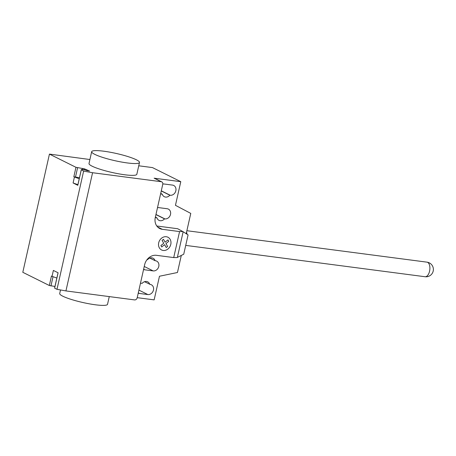 <?xml version="1.0" encoding="UTF-8"?>
<svg xmlns="http://www.w3.org/2000/svg" width="456" height="456" viewBox="0 0 456 456"><rect width="100%" height="100%" fill="white"/><g stroke="black" fill="none" stroke-linecap="round" stroke-linejoin="round"><path stroke-width="0.68" d="M186.567 232.087A8.824 4.554 97.5 0 1 187.017 234.224M186.447 232.6A10.049 5.187 97.5 0 1 186.646 233.985M60.517 289.953L59.707 293.533A24.51 3.676 12.7 0 0 71.221 299.415A24.51 3.676 12.7 0 0 95.407 304.79A24.51 3.676 12.7 0 0 107.53 304.312L109.269 296.599M103.797 151.21A24.51 3.676 12.7 0 0 91.673 151.688A24.51 3.676 12.7 0 0 103.187 157.571A24.51 3.676 12.7 0 0 127.372 162.952A24.51 3.676 12.7 0 0 139.496 162.467A24.51 3.676 12.7 0 0 127.982 156.585A24.51 3.676 12.7 0 0 103.797 151.21M139.496 162.467L136.828 174.289A24.51 3.676 -167.3 0 1 124.71 174.768A24.51 3.676 -167.3 0 1 100.525 169.393A24.51 3.676 -167.3 0 1 89.011 163.51L91.673 151.688M162.803 184.064A5.272 4.446 -63.5 0 1 164.183 184.007L172.505 185.096A5.272 4.446 -63.5 0 1 173.713 185.461A5.272 4.446 -63.5 0 1 175.634 191.474A5.272 4.446 -63.5 0 1 170.219 195.265L169.837 195.214A5.272 4.446 -63.5 0 1 164.32 196.718A5.272 4.446 -63.5 0 1 162.273 194.222L161.891 194.17A5.272 4.446 -63.5 0 1 160.689 193.806A5.272 4.446 -63.5 0 1 160.632 193.777M160.706 193.441L162.273 194.222M161.27 190.95L169.837 195.214M144.484 281.711L150.132 284.384A5.272 4.446 -63.5 0 1 151.335 284.755A5.272 4.446 -63.5 0 1 153.256 290.768A5.272 4.446 -63.5 0 1 147.841 294.553L139.513 293.464A5.272 4.446 -63.5 0 1 138.31 293.094A5.272 4.446 -63.5 0 1 138.254 293.065M140.442 283.347A5.272 4.446 -63.5 0 1 141.805 283.296L142.186 283.347A5.272 4.446 -63.5 0 1 147.704 281.842A5.272 4.446 -63.5 0 1 149.75 284.339M137.216 297.665L154.139 299.877L159.469 276.239L177.452 272.511L181.3 255.44M173.713 257.577L156.408 255.314A11.03 9.302 116.5 0 0 144.643 264.725L137.182 297.819A2.451 2.069 116.5 0 1 134.566 299.911L65.938 290.922L92.574 172.721L161.207 181.71A2.451 2.069 -63.5 0 1 161.766 181.881A2.451 2.069 -63.5 0 1 162.752 184.349L155.296 217.444A11.03 9.302 116.5 0 0 159.748 228.541A11.03 9.302 116.5 0 0 162.268 229.311L179.573 231.574L182.89 231.574L188.077 234.908L183.728 254.226L177.031 257.577L173.713 257.577L179.573 231.574M156.778 225.994L177.675 228.73L182.89 231.574M155.302 217.421A5.272 4.446 116.5 0 0 155.359 217.449A5.272 4.446 116.5 0 0 156.562 217.814L156.944 217.865A5.272 4.446 116.5 0 0 158.99 220.356A5.272 4.446 116.5 0 0 164.508 218.851L155.941 214.588M156.944 217.865L155.376 217.084M164.508 218.851L164.89 218.903A5.272 4.446 116.5 0 0 170.305 215.118A5.272 4.446 116.5 0 0 168.384 209.105A5.272 4.446 116.5 0 0 167.181 208.74L158.853 207.645A5.272 4.446 116.5 0 0 157.491 207.697M143.583 269.428A5.272 4.446 116.5 0 0 143.64 269.456A5.272 4.446 116.5 0 0 144.843 269.821L153.17 270.91A5.272 4.446 116.5 0 0 158.585 267.125A5.272 4.446 116.5 0 0 156.665 261.111A5.272 4.446 116.5 0 0 155.462 260.746L155.08 260.695A5.272 4.446 116.5 0 0 153.034 258.204A5.272 4.446 116.5 0 0 147.516 259.703L147.134 259.658A5.272 4.446 116.5 0 0 147.037 259.646M155.08 260.695L149.807 258.073M138.744 165.79L152.486 167.591L180.781 181.676L175.452 205.32L190.773 213.408L186.202 233.7M180.781 181.676L154.134 178.188A2.451 2.069 -63.5 0 1 154.692 178.359L161.766 181.881M89.906 159.526L49.436 154.1L75.964 167.306L84.428 168.845L89.593 171.034L86.868 170.607A3.186 0.479 12.7 0 0 83.448 169.683A3.186 0.479 12.7 0 0 81.282 169.655A3.186 0.479 12.7 0 0 81.282 169.666L83.625 171.12L92.574 172.721M49.436 154.1L22.8 272.3L49.328 285.507L51.454 276.051L52.041 276.342L53.375 270.431L58.094 272.779L54.629 288.146L56.989 289.321L65.938 290.922M77.902 184.669L73.085 182.964L77.805 185.313L78.033 184.087A3.186 0.479 -167.3 0 1 78.033 184.076A3.186 0.479 -167.3 0 1 78.039 184.064M77.805 185.313L81.271 169.945M75.964 167.306L73.832 176.763L79.464 177.715M73.832 176.763L79.23 178.758M73.085 182.964L74.419 177.053M83.625 171.12L56.989 289.321M58.049 272.756L57.895 273.446A3.186 0.479 -167.3 0 1 57.895 273.435L54.646 287.856A3.186 0.479 12.7 0 0 54.646 287.856A3.186 0.479 12.7 0 0 54.64 287.867L54.629 288.146M49.328 285.507L54.959 286.459M56.857 278.046L52.041 276.342M161.72 246.947L160.905 245.556L163.75 243.276L162.062 240.409L163.442 239.309L165.129 242.176L167.973 239.902L168.788 241.292L165.95 243.567L167.631 246.434L166.252 247.54L164.57 244.672L161.72 246.947M163.197 250.464A7.119 6.002 116.5 0 0 170.755 240.848A7.119 6.002 116.5 0 0 160.284 239.48A7.119 6.002 116.5 0 0 163.197 250.464M429.563 271.206A7.353 3.796 97.5 0 1 425.072 276.735A7.353 7.353 0 0 0 433.2 271.063A7.353 7.353 0 0 0 426.981 262.154A7.353 3.796 97.5 0 1 427.625 262.354A7.353 3.796 97.5 0 1 429.563 271.206M161.299 190.819L170.219 195.265M160.677 193.566L161.891 194.17M138.299 292.86L139.513 293.464M138.92 290.113L147.841 294.553M177.361 257.412L183.147 231.739M157.622 226.997L162.268 229.311M164.89 218.903L155.969 214.462M144.843 269.821L143.629 269.217M153.17 270.91L144.25 266.469M156.562 217.814L155.348 217.21M154.134 178.188L161.207 181.71M78.033 184.087L81.282 169.666L78.033 184.076M84.428 168.845L84.206 169.826M82.542 169.552L82.798 168.418M75.462 177.19L77.594 167.734M57.895 273.446L54.64 287.867M53.038 276.695L50.958 285.935M185.717 245.396L425.072 276.735M186.874 230.713L426.981 262.154"/></g></svg>

